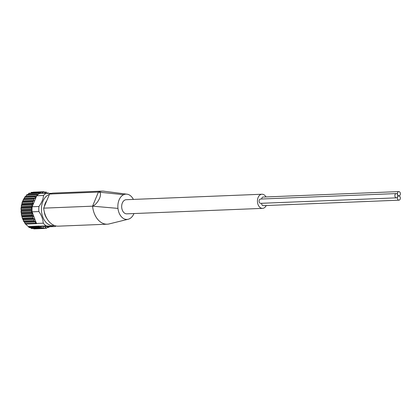 <?xml version="1.0" encoding="UTF-8"?>
<svg xmlns="http://www.w3.org/2000/svg" width="420" height="420" viewBox="0 0 420 420"><rect width="100%" height="100%" fill="white"/><g stroke="black" fill="none" stroke-linecap="round" stroke-linejoin="round"><path stroke-width="0.63" d="M51.471 193.352L39.779 193.394A17.677 12.08 -92.3 0 0 38.876 193.919A17.677 12.08 87.7 0 0 38.178 194.418A17.677 12.08 -92.3 0 0 36.96 195.505A17.677 12.08 87.7 0 0 36.74 195.736L43.528 195.463C43.208 199.08 41.68 202.755 38.939 206.483L32.151 206.756A17.677 12.08 87.7 0 0 32.114 207.16A17.677 12.08 -92.3 0 0 32.004 209.26A17.677 12.08 87.7 0 0 32.014 210.415A17.677 12.08 -92.3 0 0 32.104 211.832L38.892 211.559C41.554 215.387 43.008 219.261 43.255 223.178L36.466 223.451L32.104 211.832M46.568 193.121A17.677 12.08 87.7 0 0 43.528 195.463M38.939 206.483A17.677 12.08 87.7 0 0 38.892 211.559M32.014 210.415L31.7 210.987A0.745 0.509 -92.3 0 0 31.773 212.027L32.408 212.809L32.093 214.305A0.745 0.509 -92.3 0 0 32.298 215.318L33.017 215.917L32.896 217.481A0.745 0.509 -92.3 0 0 33.227 218.426L34.178 219.235L34.083 220.411A0.745 0.509 -92.3 0 0 34.524 221.256L35.553 221.797L35.605 222.983A0.745 0.509 -92.3 0 0 36.146 223.697L36.65 223.671A17.677 12.08 -92.3 0 1 36.466 223.451M25.762 224.117A17.677 12.08 87.7 0 0 28.345 226.49L39.239 226.049A17.677 12.08 -92.3 0 0 39.454 226.191L46.242 225.918L55.193 226.517A17.677 12.08 87.7 0 0 56.107 225.986M43.255 223.178A17.677 12.08 87.7 0 0 46.242 225.918M133.954 213.549A12.653 8.647 -92.3 0 1 129.344 218.841A12.653 8.647 -92.3 0 1 128.237 219.24A12.653 8.647 -92.3 0 1 117.962 208.394A12.653 8.647 -92.3 0 1 123.659 194.702L98.427 192.077L49.55 194.045A20.527 14.028 -92.3 0 1 53.429 193.074L102.302 191.1A20.527 14.028 -92.3 0 1 103.908 191.173A20.527 14.028 -92.3 0 1 104.648 191.294M109.557 223.823A20.527 14.028 -92.3 0 1 109.242 223.907A20.527 14.028 -92.3 0 1 107.258 224.196A20.527 14.028 -92.3 0 1 99.514 221.214A20.527 14.028 -92.3 0 1 98.789 220.542A20.527 14.028 -92.3 0 1 92.558 206.178C98.474 203.889 103.488 191.819 98.427 192.077A20.527 14.028 -92.3 0 1 102.302 191.1M107.258 224.196L58.38 226.165A20.527 14.028 -92.3 0 1 43.68 208.147L49.55 194.045M117.962 208.394L92.558 206.173L43.68 208.147M32.004 209.26L31.673 208.677A0.745 0.509 -92.3 0 1 31.726 207.632L32.114 207.16M55.193 226.517L48.405 226.795L39.454 226.191M49.156 226.763L49.098 226.952A0.745 0.509 -92.3 0 1 48.437 227.315L47.57 226.79L46.919 227.913A0.745 0.509 -92.3 0 1 46.221 228.091L45.386 227.341L44.646 228.265A0.745 0.509 -92.3 0 1 43.932 228.249L43.155 227.288L42.357 228.002A0.745 0.509 -92.3 0 1 41.648 227.792L40.955 226.643L40.12 227.126A0.745 0.509 -92.3 0 1 39.449 226.732L39.239 226.049M47.87 193.174L48.053 193.058A0.745 0.509 -92.3 0 1 48.605 193.205M40.719 193.358L41.255 192.276A0.745 0.509 -92.3 0 1 41.958 192.103L42.793 192.848L43.528 191.924A0.745 0.509 -92.3 0 1 44.247 191.94L45.024 192.901L45.822 192.187A0.745 0.509 -92.3 0 1 46.526 192.392L46.883 193.137M38.876 193.919L39.076 193.242A0.745 0.509 -92.3 0 1 39.742 192.88L40.493 193.368M36.96 195.505L37.07 194.78A0.745 0.509 -92.3 0 1 37.674 194.24L38.178 194.418M33.978 228.695L43.932 228.249M31.684 228.433L30.513 227.687M39.449 226.732L28.78 227.162L29.374 227.609L39.942 227.183M28.78 227.162L28.345 226.49M36.146 223.697L25.473 224.128L22.507 218.747M34.524 221.256L23.851 221.681L23.41 220.841L34.083 220.411M33.227 218.426L22.554 218.857L21.42 214.736L21.053 208.063L22.297 201.868L25.137 196.571L35.784 196.145A0.745 0.509 -92.3 0 1 35.826 196.145L36.545 196.203L36.74 195.736M22.281 218.111L32.896 217.481M32.298 215.318L21.63 215.749L21.42 214.736L32.093 214.305M31.773 212.027L21.105 212.457L21.026 211.417L31.7 210.987M31.673 208.677L21 209.108L21.053 208.063L31.726 207.632M32.151 206.756L31.988 205.37L21.32 205.8L21.504 204.797L32.172 204.367L32.876 203.8L21.914 204.241M32.876 203.8L32.718 202.225L22.05 202.655L22.36 201.726L33.028 201.296L33.794 200.928L22.832 201.369M36.655 195.941L25.935 196.371L26.402 195.211L26.948 194.649L37.538 194.219M27.794 194.759L29.069 193.31M41.255 192.276L31.285 192.533M33.794 200.928L33.836 199.348A0.745 0.509 -92.3 0 1 34.262 198.524L35.28 198.025L35.306 196.838A0.745 0.509 -92.3 0 1 35.784 196.145M32.718 202.225A0.745 0.509 -92.3 0 1 33.028 201.296M31.988 205.37A0.745 0.509 -92.3 0 1 32.172 204.367M32.345 206.293L36.545 196.203M49.408 194.381A15.818 10.81 87.7 0 0 45.659 196.917A15.818 10.81 87.7 0 0 42.346 215.707A15.818 10.81 87.7 0 0 54.175 225.404M46.793 200.671A11.912 8.138 87.7 0 0 44.321 206.603M44.21 211.417A11.912 8.138 87.7 0 0 46.872 218.474M123.659 194.702A12.653 8.647 -92.3 0 1 126.982 194.171A12.653 8.647 -92.3 0 1 133.382 199.416M262.558 208.367L126.788 213.838A7.072 4.83 -92.3 0 1 122.372 210.252A7.072 4.83 -92.3 0 1 122.351 202.96A7.072 4.83 -92.3 0 1 126.221 199.705L261.986 194.234A7.072 4.83 87.7 0 0 257.444 201.495A7.072 4.83 87.7 0 0 262.558 208.367A7.072 4.83 87.7 0 0 266.238 205.532M261.686 199.001A2.142 1.465 -92.3 0 1 261.891 198.051A2.142 1.465 -92.3 0 1 263.062 197.064L398.827 191.594A2.142 1.465 -92.3 0 1 400.376 193.672A2.142 1.465 -92.3 0 1 399 195.867A2.142 1.465 -92.3 0 1 397.661 194.78A2.142 1.465 -92.3 0 1 397.656 192.575A2.142 1.465 -92.3 0 1 398.827 191.594M396.422 197.852L260.652 203.327A2.142 1.465 -92.3 0 1 259.313 202.241A2.142 1.465 -92.3 0 1 259.308 200.035A2.142 1.465 -92.3 0 1 260.479 199.048L396.249 193.578A2.142 1.465 -92.3 0 1 397.798 195.657A2.142 1.465 -92.3 0 1 396.422 197.852A2.142 1.465 -92.3 0 1 395.084 196.77A2.142 1.465 -92.3 0 1 395.078 194.56A2.142 1.465 -92.3 0 1 396.249 193.578M398.958 200.183A2.142 1.465 -92.3 0 1 397.619 199.096A2.142 1.465 -92.3 0 1 397.614 196.891A2.142 1.465 -92.3 0 1 398.785 195.904A2.142 1.465 -92.3 0 1 400.334 197.983A2.142 1.465 -92.3 0 1 398.958 200.183L263.188 205.653A2.142 1.465 -92.3 0 1 261.644 203.285M265.986 196.943A7.072 4.83 87.7 0 0 261.986 194.234M48.053 193.058L46.872 193.106M45.822 192.187L44.452 192.239M45.155 192.838L44.888 192.848M43.528 191.924L41.795 191.993M42.961 192.749L42.614 192.759M40.803 193.247L40.336 193.263M39.076 193.242L28.408 193.672M38.283 194.339L37.984 194.35M37.07 194.78L26.402 195.211M35.742 196.145L25.158 196.576M35.306 196.838L24.633 197.269M35.28 198.025L24.313 198.466M35.065 198.371L24.103 198.812M34.262 198.524L23.588 198.954M33.836 199.348L23.168 199.778M33.962 200.529L23 200.97M32.986 203.359L22.024 203.8M32.293 206.425L21.431 206.861M32.141 206.892L21.378 207.322M32.004 209.612L21.236 210.047M32.009 210.084L21.242 210.52M32.408 212.809L21.446 213.25M32.471 213.271L21.509 213.712M33.017 215.917L22.055 216.358M33.138 216.358L22.176 216.799M33.999 218.825L23.037 219.272M34.178 219.235L23.21 219.676M35.327 221.44L24.365 221.881M35.553 221.797L24.591 222.238M35.605 222.983L24.938 223.414M41.176 226.805L40.604 226.826M41.648 227.792L30.98 228.223M43.344 227.399L42.956 227.414M45.538 227.409L45.234 227.419M46.221 228.091L44.73 228.149M48.437 227.315L47.177 227.367M98.427 192.077L92.558 206.178M48.237 193.001L46.846 193.058M46.085 192.061L44.378 192.134M43.864 191.714L33.343 192.14M41.648 191.966L31.122 192.392M39.517 192.811L28.964 193.237M42.095 228.123L31.558 228.548M44.315 228.475L33.794 228.9M46.531 228.223L44.625 228.302M48.662 227.383L47.14 227.441M109.237 223.902L128.231 219.235M103.913 191.2L126.987 194.192M399 195.867L397.798 195.919M398.785 195.904L397.793 195.946"/></g></svg>
